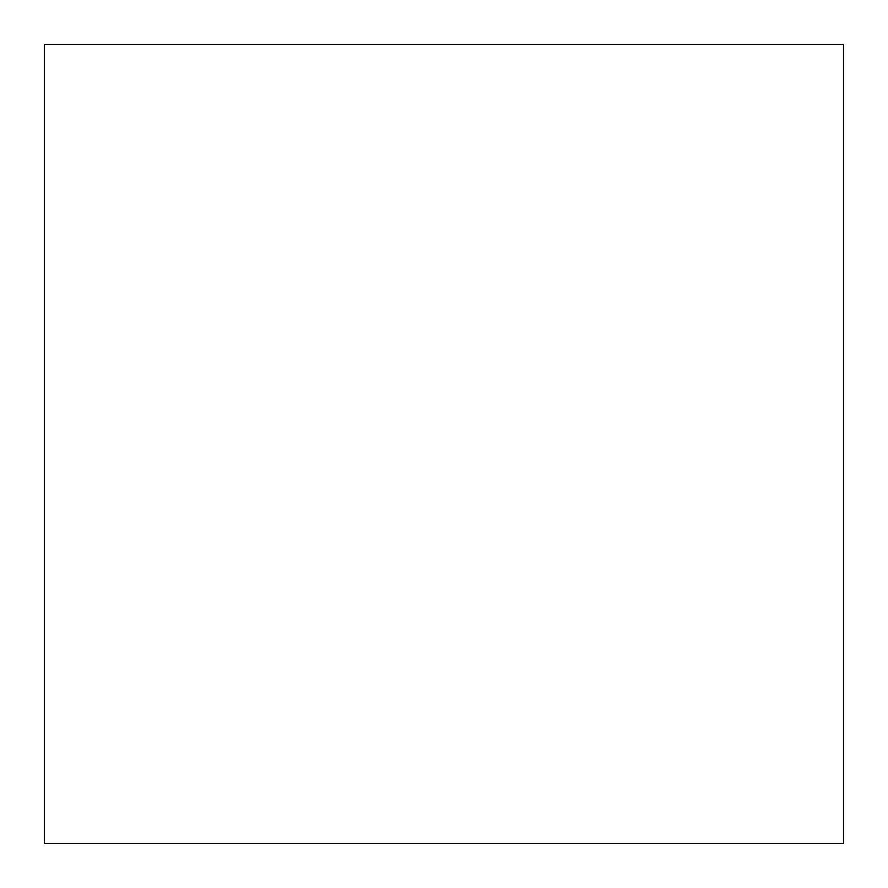 <?xml version="1.0" encoding="UTF-8"?>
<svg xmlns="http://www.w3.org/2000/svg" width="888" height="888" viewBox="0 0 888 888"><rect width="100%" height="100%" fill="white"/><g stroke="black" fill="none" stroke-linecap="round" stroke-linejoin="round"><path stroke-width="1.33" d="M44.4 44.4L843.6 44.4L843.6 843.6L44.4 843.6L44.4 44.4"/></g></svg>

